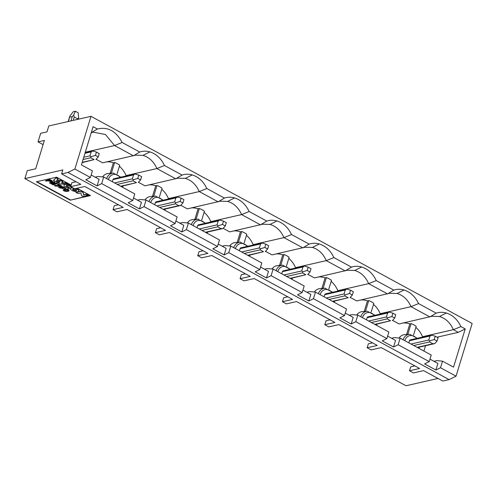 <?xml version="1.0" encoding="UTF-8"?>
<svg xmlns="http://www.w3.org/2000/svg" width="497" height="497" viewBox="0 0 497 497"><rect width="100%" height="100%" fill="white"/><g stroke="black" fill="none" stroke-linecap="round" stroke-linejoin="round"><path stroke-width="0.75" d="M438.006 378.466L406.006 385.759L24.85 178.603L27.267 170.701L35.703 168.775L44.37 140.446L38.039 141.887L40.655 133.326L46.985 131.879L48.799 125.952L90.994 116.329L472.15 323.485L456.035 376.192L440.51 367.749L442.523 361.164L453.531 367.146L465.217 328.933L460.93 326.604C457.569 319.596 452.717 315.073 446.374 313.029C442.889 312.017 439.491 312.06 436.186 313.16L418.58 303.592C415.219 296.579 410.367 292.056 404.024 290.012C400.539 288.999 397.14 289.043 393.835 290.142L376.229 280.575C372.868 273.561 368.016 269.039 361.673 266.995C358.188 265.982 354.79 266.025 351.485 267.125L333.878 257.558C330.517 250.544 325.665 246.021 319.322 243.977C315.837 242.965 312.439 243.008 309.134 244.108L291.528 234.541C288.167 227.527 283.315 223.004 276.972 220.96C273.487 219.947 270.088 219.991 266.783 221.09L249.177 211.523C245.816 204.509 240.964 199.987 234.621 197.943C231.136 196.93 227.738 196.974 224.433 198.073L206.827 188.506C203.466 181.492 198.614 176.969 192.271 174.925C188.785 173.913 185.387 173.956 182.082 175.056L164.476 165.489C161.115 158.475 156.263 153.952 149.92 151.908L142.974 155.368C149.162 157.245 153.803 161.643 156.909 168.558L164.476 165.489M24.85 178.603L62.827 169.943L61.616 173.9L67.946 172.453L74.879 169.036L90.994 116.329M38.039 141.887L43.09 144.633M67.946 172.453L449.102 379.609L442.771 381.056L423.574 370.619L413.448 372.93L409.497 370.781L419.623 368.47L381.224 347.602L371.097 349.913L367.146 347.763L377.273 345.452L338.873 324.584L328.747 326.896L324.796 324.746L334.922 322.435L296.523 301.567L286.396 303.878L282.445 301.729L292.571 299.418L254.172 278.55L244.046 280.861L240.094 278.711L250.221 276.4L211.821 255.533L201.695 257.844L197.744 255.694L207.87 253.383L169.471 232.515L159.344 234.826L155.393 232.677L165.52 230.366L127.12 209.498L116.994 211.809L113.043 209.659L123.169 207.348L84.77 186.481L74.643 188.792L70.692 186.642L80.818 184.331L61.616 173.9M119.398 166.29A22.725 18.346 -102.8 0 1 126.101 175.584L156.909 168.558L175.783 178.821L182.082 175.056M138.452 182.293L144.981 185.841L177.833 178.193L185.325 178.386L192.271 174.925M185.325 178.386C191.513 180.262 196.153 184.66 199.26 191.575L206.827 188.506M161.749 189.307A22.725 18.346 -102.8 0 1 168.452 198.601L199.26 191.575L218.133 201.838L224.433 198.073M180.802 205.311L187.332 208.858L220.183 201.21L227.676 201.403L234.621 197.943M227.676 201.403C233.863 203.279 238.504 207.678 241.61 214.592L249.177 211.523M204.099 212.325A22.725 18.346 -102.8 0 1 210.803 221.619L241.61 214.592L260.484 224.855L266.783 221.09M223.153 228.328L229.682 231.875L262.534 224.228L270.026 224.42L276.972 220.96M270.026 224.42C276.214 226.297 280.855 230.695 283.961 237.609L291.528 234.541M246.45 235.342A22.725 18.346 -102.8 0 1 253.153 244.636L283.961 237.609L302.835 247.873L309.134 244.108M265.504 251.345L272.033 254.893L304.885 247.245L312.377 247.438L319.322 243.977M312.377 247.438C318.565 249.314 323.205 253.712 326.312 260.627L333.878 257.558M288.8 258.359A22.725 18.346 -102.8 0 1 295.504 267.653L326.312 260.627L345.185 270.89L351.485 267.125M307.854 274.363L314.384 277.91L347.235 270.262L354.728 270.455L361.673 266.995M354.728 270.455C360.915 272.331 365.556 276.73 368.662 283.644L376.229 280.575M331.151 281.377A22.725 18.346 -102.8 0 1 337.854 290.67L368.662 283.644L387.536 293.907L393.835 290.142M350.205 297.38L356.734 300.927L389.586 293.28L397.078 293.472L404.024 290.012M397.078 293.472C403.266 295.348 407.907 299.747 411.013 306.661L418.58 303.592M373.502 304.394A22.725 18.346 -102.8 0 1 380.205 313.688L411.013 306.661L429.886 316.924L436.186 313.16M392.555 320.397L399.085 323.945L431.936 316.297L439.429 316.49L446.374 313.029M439.429 316.49C445.616 318.366 450.257 322.764 453.363 329.679L460.93 326.604M415.852 327.411A22.725 18.346 -102.8 0 1 422.556 336.705L453.363 329.679L458.284 332.356L465.217 328.933M458.284 332.356L437.025 337.202M425.544 345.713L423.91 351.05M433.931 361.282L436.795 360.629L442.523 361.164M429.973 359.132L437.9 363.444L435.888 370.029L440.51 367.749M91.081 132.786L97.381 129.021L93.094 126.692L81.415 164.905L92.423 170.887L90.411 177.472L85.788 179.752L97.083 185.89L101.705 183.61L132.761 200.49L128.139 202.77L139.433 208.908L144.055 206.628L175.112 223.507L170.49 225.787L181.784 231.925L186.406 229.645L217.462 246.524L212.84 248.804L224.135 254.942L228.757 252.662L259.813 269.542L255.191 271.822L266.485 277.96L271.107 275.68L302.164 292.559L297.541 294.839L308.836 300.977L313.458 298.697L344.514 315.576L339.892 317.856L351.186 323.994L355.809 321.714L386.865 338.594L382.243 340.874L393.537 347.012L398.159 344.732L429.215 361.611L424.593 363.891L435.888 370.029M91.249 132.724L93.132 132.159L105.445 134.482L114.558 145.54L122.125 142.471C116.012 131.003 107.762 126.518 97.381 129.021M85.291 152.219L114.558 145.54L133.432 155.803L139.732 152.039L122.125 142.471M96.101 159.276L102.63 162.823L135.482 155.176L142.974 155.368M149.92 151.908C146.435 150.895 143.037 150.939 139.732 152.039M113.043 209.659L114.248 205.708L118.404 204.758M70.692 186.642L71.897 182.691L76.053 181.74M409.497 370.781L410.702 366.829L414.858 365.879M367.146 347.763L368.352 343.812L372.508 342.862M324.796 324.746L326.001 320.795L330.157 319.844M282.445 301.729L283.65 297.778L287.806 296.827M240.094 278.711L241.3 274.76L245.456 273.81M197.744 255.694L198.949 251.743L203.105 250.792M155.393 232.677L156.598 228.726L160.755 227.775M90.106 195.352L70.251 200.185L90.504 195.57L77.029 188.245M71.17 185.064L56.621 177.156L36.368 181.772L70.251 200.185M70.35 199.856L36.865 181.66M144.055 206.628L146.068 200.042L177.125 216.922L175.112 223.507M146.068 200.042L140.34 199.508L137.476 200.161M133.519 198.011L141.446 202.322L139.433 208.908M101.705 183.61L103.718 177.025L134.774 193.905L132.761 200.49M103.718 177.025L97.99 176.491L95.126 177.143M91.168 174.994L99.096 179.305L97.083 185.89M398.159 344.732L400.172 338.146L431.228 355.026L429.215 361.611M400.172 338.146L394.444 337.612L391.58 338.264M387.623 336.115L395.55 340.426L393.537 347.012M355.809 321.714L357.821 315.129L388.878 332.008L386.865 338.594M357.821 315.129L352.093 314.595L349.229 315.247M345.272 313.098L353.199 317.409L351.186 323.994M313.458 298.697L315.471 292.112L346.527 308.991L344.514 315.576M315.471 292.112L309.743 291.577L306.879 292.23M302.921 290.08L310.849 294.392L308.836 300.977M271.107 275.68L273.12 269.094L304.176 285.974L302.164 292.559M273.12 269.094L267.392 268.56L264.528 269.212M260.571 267.063L268.498 271.374L266.485 277.96M228.757 252.662L230.77 246.077L261.826 262.956L259.813 269.542M230.77 246.077L225.042 245.543L222.178 246.195M218.22 244.046L226.147 248.357L224.135 254.942M186.406 229.645L188.419 223.06L219.475 239.939L217.462 246.524M188.419 223.06L182.691 222.526L179.827 223.178M175.87 221.028L183.797 225.34L181.784 231.925M106.799 161.873A22.725 18.346 -102.8 0 1 113.372 162.767L114.639 162.482A22.725 18.346 -102.8 0 1 119.721 165.246L117.081 173.875M126.101 175.584L126.611 175.857M149.15 184.89A22.725 18.346 -102.8 0 1 155.723 185.785L156.99 185.499A22.725 18.346 -102.8 0 1 162.072 188.264L159.431 196.893M168.452 198.601L168.961 198.875M191.5 207.908A22.725 18.346 -102.8 0 1 198.073 208.802L199.34 208.516A22.725 18.346 -102.8 0 1 204.422 211.281L201.782 219.91M210.803 221.619L211.312 221.892M233.851 230.925A22.725 18.346 -102.8 0 1 240.424 231.819L241.691 231.534A22.725 18.346 -102.8 0 1 246.773 234.298L244.133 242.927M253.153 244.636L253.663 244.909M276.202 253.942A22.725 18.346 -102.8 0 1 282.774 254.837L284.042 254.551A22.725 18.346 -102.8 0 1 289.124 257.316L286.483 265.945M295.504 267.653L296.013 267.926M318.552 276.959A22.725 18.346 -102.8 0 1 325.125 277.854L326.392 277.568A22.725 18.346 -102.8 0 1 331.474 280.333L328.834 288.962M337.854 290.67L338.364 290.944M360.903 299.977A22.725 18.346 -102.8 0 1 367.476 300.871L368.743 300.586A22.725 18.346 -102.8 0 1 373.825 303.35L371.184 311.979M380.205 313.688L380.714 313.961M403.253 322.994A22.725 18.346 -102.8 0 1 409.826 323.889L411.094 323.603A22.725 18.346 -102.8 0 1 416.175 326.361L413.535 334.997M422.556 336.705L423.065 336.978M75.55 188.587A4.398 1.503 17 0 1 78.812 191.146A4.398 1.503 17 0 1 77.992 191.699A4.398 1.503 17 0 1 73.065 190.904A4.398 1.503 17 0 1 70.4 188.574L70.499 188.245A4.398 1.503 17 0 1 72.456 187.605M76.159 188.444A4.398 1.503 17 0 1 78.911 190.817L78.812 191.146M66.648 184.157A4.436 1.516 17 0 1 70.829 185.468L71.015 185.567M66.343 185.617A2.075 0.708 -163 0 0 67.12 186.313L69.195 187.437L69.481 188.127M72.438 187.593L69.369 186.108A2.075 0.708 -163 0 0 66.598 185.505A2.075 0.708 -163 0 0 66.231 185.76A2.075 0.708 -163 0 0 67.02 186.642L69.095 187.767L69.381 188.456L68.716 188.612L65.66 186.953A4.436 1.516 17 0 1 63.976 185.07L64.076 184.741A4.436 1.516 17 0 1 64.877 184.188A4.436 1.516 17 0 1 65.188 184.138M76.147 192.264L81.21 191.109L83.061 192.115L83.595 194.737L85.956 194.203L88.435 195.035L83.272 196.52L81.458 195.538L80.918 192.911L78.582 193.445L76.992 193.109L76.147 192.264M56.155 181.784L56.254 181.455L58.77 181.486L57.733 182.641L56.155 181.784L58.671 181.815M54.608 185.71L60.41 185.99L57.571 184.449L58.118 184.014L61.647 185.934L61.547 186.263L55.329 186.102L54.608 185.71L54.707 185.381L59.634 185.567M63.206 189.972L64.691 188.99C67.219 188.835 68.679 189.295 69.077 190.376L68.977 190.705C68.834 191.749 63.548 191.736 63.206 189.972L64.591 189.32C67.12 189.164 68.58 189.624 68.977 190.705M58.59 187.506L58.975 186.903L59.696 187.195L59.404 187.736L62.572 188.506L60.056 187.089L62.902 186.617L65.511 188.034L64.97 188.469L62.852 187.319L61.466 187.381L63.43 188.73L59.597 187.524M59.522 187.58L62.541 188.32M62.33 187.35L63.43 188.73M53.365 183.269L56.391 183.058L57.416 183.617L53.092 184.909L52.533 184.219L53.788 183.933M52.434 184.549L55.447 183.865L51.576 184.083L51.148 183.468L52.44 182.815M51.048 183.797L53.266 182.679L50.191 183.331L49.632 182.641L53.85 181.678L54.875 182.231L54.769 182.567L52.8 183.548M45.432 180.746L49.65 179.784L51.371 180.715C52.471 181.337 52.626 181.753 51.837 181.958L47.849 180.778L46.196 181.156L45.432 180.746L49.756 179.454L51.471 180.386C52.57 181.007 52.725 181.424 51.936 181.629M56.938 180.069L60.485 180.15L62.821 181.156L62.839 181.815L61.516 183.07L65.262 183.138L65.362 182.809L67.84 183.84L67.735 184.17L60.361 184.07L58.441 183.026L59.87 181.48M61.858 182.747L65.362 182.809M58.441 183.026L60.125 181.486L55.447 181.399L53.521 180.355L53.626 180.026L56.372 177.609L58.093 178.752L56.583 180.392L60.386 180.479L60.485 180.15M102.612 176.92A10.996 8.878 -102.8 0 1 108.34 173.478L113.148 173.111A10.282 8.3 77.2 0 0 106.65 178.616M110.141 173.341L113.372 162.767M111.347 173.248L114.639 162.482M144.962 199.937A10.996 8.878 -102.8 0 1 150.69 196.495L155.499 196.129A10.282 8.3 -102.8 0 1 155.629 196.122A10.282 8.3 -102.8 0 1 155.915 196.11M152.492 196.358L155.723 185.785M153.697 196.265L156.99 185.499M187.313 222.954A10.996 8.878 -102.8 0 1 193.041 219.512L197.849 219.146A10.282 8.3 -102.8 0 1 197.98 219.14A10.282 8.3 -102.8 0 1 198.266 219.127M194.843 219.376L198.073 208.802M196.048 219.283L199.34 208.516M229.664 245.972A10.996 8.878 -102.8 0 1 235.392 242.53L240.2 242.163A10.282 8.3 -102.8 0 1 240.331 242.157A10.282 8.3 -102.8 0 1 240.616 242.145M237.193 242.393L240.424 231.819M238.398 242.3L241.691 231.534M272.014 268.989A10.996 8.878 -102.8 0 1 277.742 265.547L282.551 265.181A10.282 8.3 -102.8 0 1 282.681 265.174A10.282 8.3 -102.8 0 1 282.967 265.162M279.544 265.41L282.774 254.837M280.749 265.317L284.042 254.551M314.365 292.006A10.996 8.878 -102.8 0 1 320.093 288.564L324.901 288.198A10.282 8.3 -102.8 0 1 325.032 288.192A10.282 8.3 -102.8 0 1 325.318 288.179M321.894 288.428L325.125 277.854M323.1 288.335L326.392 277.568M356.716 315.023A10.996 8.878 -102.8 0 1 362.443 311.582L367.252 311.215L374.986 315.272M364.245 311.445L367.476 300.871M365.45 311.352L368.743 300.586M399.066 338.041A10.996 8.878 -102.8 0 1 404.794 334.599L409.603 334.232L417.337 338.289M406.596 334.462L409.826 323.889M407.801 334.369L411.094 323.603M60.386 180.479L62.839 181.815M65.262 183.138L66.641 183.579L66.741 183.25M66.641 183.579L67.735 184.17M53.521 180.355L56.372 177.609M56.273 177.938L57.366 178.535L57.472 178.206M57.366 178.535L57.944 179.162M61.193 180.653L61.293 180.324M52.421 181.337L51.837 181.958M49.65 179.784L49.756 179.454M49.526 182.971L53.85 181.678M53.751 182.008L54.769 182.567M52.775 183.629L56.391 183.058M56.291 183.387L57.317 183.946M58.975 186.903L58.876 187.232M60.056 187.089L62.902 186.617M62.802 186.947L65.411 188.363M57.571 184.449L58.118 184.014M58.019 184.344L61.547 186.263M76.041 192.594L81.21 191.109M81.104 191.438L82.962 192.445L83.061 192.115M82.962 192.445L83.595 194.737M83.496 195.066L85.956 194.203M85.857 194.532L87.453 194.886L87.553 194.557M87.453 194.886L88.336 195.364M63.976 185.07A4.436 1.516 17 0 1 64.778 184.517A4.436 1.516 17 0 1 70.729 185.797L70.916 185.897M69.095 187.767L69.195 187.437M69.71 187.972L69.381 188.456M64.778 184.517L64.877 184.188M70.4 188.574A4.398 1.503 17 0 1 73.202 188.009M51.079 181.548L48.315 180.672L49.942 180.299L51.079 181.548L51.446 181.349M65.43 189.661C67.107 189.574 68.033 189.817 68.213 190.394C66.933 191.32 65.548 191.258 64.057 190.221L65.43 189.661M76.19 190.718A2.056 0.702 17 0 1 73.885 190.345A2.056 0.702 17 0 1 72.637 189.258A2.056 0.702 17 0 1 74.811 189.183A2.056 0.702 17 0 1 76.575 190.457A2.056 0.702 17 0 1 76.19 190.718M51.365 181.163L48.812 180.56M68.195 190.245C67.02 190.941 65.672 190.879 64.163 190.065M76.563 190.276A2.056 0.702 17 0 1 76.289 190.388A2.056 0.702 17 0 1 74.221 190.109A2.056 0.702 17 0 1 72.748 189.108M74.879 169.036L90.411 177.472M449.102 379.609L456.035 376.192M77.464 119.417L77.644 118.833L74.258 116.994L73.221 120.386M77.644 118.833L78.638 117.882L78.271 119.23M70.959 120.901L72.282 116.571L73.649 115.174L75.364 111.241L73.252 111.719L69.928 116.025L68.431 121.473M72.282 116.571L69.754 117.149M73.649 115.174L74.258 116.994M75.364 111.241L78.184 112.776L78.638 117.882M411.013 344.036L428.781 339.985L429.992 336.034L409.453 340.718L408.807 342.837M409.453 340.718A1.466 1.187 -102.8 0 1 410.255 339.898L431.377 335.084M114.558 182.921L132.326 178.864L133.538 174.913L112.999 179.597L112.353 181.716M112.999 179.597A1.466 1.187 -102.8 0 1 113.807 178.783L134.923 173.962M156.909 205.938L174.677 201.881L175.888 197.93L155.35 202.614L154.704 204.733M155.35 202.614A1.466 1.187 -102.8 0 1 156.157 201.801L177.274 196.98M199.26 228.955L217.027 224.899L218.239 220.948L197.7 225.632L197.054 227.75M197.7 225.632A1.466 1.187 -102.8 0 1 198.508 224.818L219.624 219.997M241.61 251.973L259.378 247.916L260.59 243.965L240.051 248.649L239.405 250.768M240.051 248.649A1.466 1.187 -102.8 0 1 240.859 247.835L261.975 243.014M283.961 274.984L301.729 270.933L302.94 266.982L282.402 271.666L281.756 273.785M282.402 271.666A1.466 1.187 -102.8 0 1 283.209 270.853L304.326 266.032M326.312 298.001L344.079 293.951L345.291 290L324.752 294.684L324.106 296.802M324.752 294.684A1.466 1.187 -102.8 0 1 325.554 293.87L346.676 289.049M368.662 321.019L386.43 316.968L387.641 313.017L367.103 317.701L366.457 319.819M367.103 317.701A1.466 1.187 -102.8 0 1 367.904 316.887L389.027 312.066M417.12 347.36L432.899 343.762L429.507 341.917L413.734 345.514M82.198 162.333L94.095 159.624L90.703 157.779L83.055 159.525M83.745 157.269L89.976 155.847L91.187 151.896L84.956 153.318M120.665 186.238L136.445 182.641L133.053 180.796L117.28 184.393M163.016 209.256L178.796 205.659L175.404 203.813L159.63 207.411M205.367 232.273L221.146 228.676L217.754 226.831L201.981 230.428M247.717 255.29L263.497 251.693L260.105 249.848L244.331 253.445M290.068 278.308L305.848 274.711L302.456 272.865L286.682 276.462M332.418 301.325L348.198 297.728L344.806 295.883L329.033 299.48M374.769 324.342L390.549 320.745L387.157 318.9L371.383 322.497M431.526 335.332L429.992 336.034M435.242 336.233L434.235 339.526L437.056 341.06L438.062 337.767L435.242 336.233L431.526 335.071M437.056 341.06L434.738 343.601L432.899 343.762M417.48 347.552L434.738 343.601M434.235 339.526L429.75 340.886L429.507 341.917M428.781 339.985L429.75 340.886M94.095 159.624L82.104 162.631M98.251 156.922L99.257 153.629L96.437 152.094L95.43 155.387L98.251 156.922L95.933 159.462M95.43 155.387L90.945 156.748L90.703 157.779M89.976 155.847L90.945 156.748M96.437 152.094L92.728 150.933L91.187 151.896M136.445 182.641L121.026 186.431M140.601 179.939L141.608 176.646L138.787 175.112L137.781 178.404L140.601 179.939L138.284 182.48M137.781 178.404L133.295 179.765L133.053 180.796M132.326 178.864L133.295 179.765M138.787 175.112L135.078 173.95L133.538 174.913M181.138 198.129L180.131 201.422L182.952 202.956L183.958 199.664L181.138 198.129L177.429 196.967L175.888 197.93M174.677 201.881L175.646 202.782L175.404 203.813M180.131 201.422L175.646 202.782M182.952 202.956L180.635 205.497L178.796 205.659M163.376 209.448L180.635 205.497M223.488 221.146L222.482 224.439L225.303 225.973L226.309 222.681L223.488 221.146L219.78 219.985L218.239 220.948M217.027 224.899L217.997 225.8L217.754 226.831M222.482 224.439L217.997 225.8M225.303 225.973L222.985 228.514L221.146 228.676M205.727 232.466L222.985 228.514M263.497 251.693L248.078 255.483M267.653 248.991L268.66 245.698L265.839 244.164L264.833 247.456L267.653 248.991L265.336 251.532M264.833 247.456L260.347 248.817L260.105 249.848M259.378 247.916L260.347 248.817M265.839 244.164L262.124 243.002L260.59 243.965M305.848 274.711L290.428 278.5M310.004 272.008L311.01 268.715L308.19 267.181L307.183 270.474L310.004 272.008L307.686 274.549M307.183 270.474L302.698 271.834L302.456 272.865M301.729 270.933L302.698 271.834M308.19 267.181L304.475 266.019L302.94 266.982M348.198 297.728L332.779 301.517M352.354 295.025L353.361 291.733L350.54 290.198L349.534 293.491L352.354 295.025L350.037 297.566M349.534 293.491L345.048 294.851L344.806 295.883M344.079 293.951L345.048 294.851M350.54 290.198L346.825 289.037L345.291 290M390.549 320.745L375.129 324.535M394.705 318.043L395.711 314.75L392.891 313.216L391.884 316.508L394.705 318.043L392.388 320.584M391.884 316.508L387.399 317.869L387.157 318.9M386.43 316.968L387.399 317.869M392.891 313.216L389.176 312.054L387.641 313.017M403.104 339.737A10.282 8.3 -102.8 0 1 409 334.307A10.282 8.3 -102.8 0 1 409.603 334.232M120.883 177.168L113.291 173.099A10.282 8.3 77.2 0 0 113.148 173.111L113.291 173.099A10.282 8.3 77.2 0 1 113.564 173.093M120.168 177.33A8.822 7.12 77.2 0 0 114.217 174.372A8.822 7.12 77.2 0 0 108.383 179.56M121.97 186.947A8.822 7.12 77.2 0 0 122.181 186.17M51.471 180.386L51.371 180.715M64.691 188.99L64.591 189.32M70.829 185.468L70.729 185.797M67.02 186.642L67.12 186.313M149.001 201.633A10.282 8.3 -102.8 0 1 155.499 196.129L163.233 200.185M191.351 224.65A10.282 8.3 -102.8 0 1 197.849 219.146L205.584 223.203M233.702 247.668A10.282 8.3 -102.8 0 1 240.2 242.163L247.935 246.22M276.052 270.685A10.282 8.3 -102.8 0 1 282.551 265.181L290.285 269.237M318.403 293.702A10.282 8.3 -102.8 0 1 324.901 288.198L332.636 292.255M360.754 316.719A10.282 8.3 -102.8 0 1 367.252 311.215M416.616 338.451A8.822 7.12 77.2 0 0 410.044 335.562A8.822 7.12 77.2 0 0 404.838 340.681M418.424 348.062A8.822 7.12 77.2 0 0 418.636 347.291M376.074 325.044A8.822 7.12 77.2 0 0 376.285 324.274M374.266 315.433A8.822 7.12 77.2 0 0 362.487 317.664M331.921 292.416A8.822 7.12 77.2 0 0 325.97 289.459A8.822 7.12 77.2 0 0 320.136 294.646M333.723 302.027A8.822 7.12 77.2 0 0 333.934 301.257M289.571 269.399A8.822 7.12 77.2 0 0 283.619 266.442A8.822 7.12 77.2 0 0 277.786 271.629M291.372 279.01A8.822 7.12 77.2 0 0 291.584 278.239M247.22 246.382A8.822 7.12 77.2 0 0 241.269 243.424A8.822 7.12 77.2 0 0 235.435 248.612M249.022 255.992A8.822 7.12 77.2 0 0 249.233 255.222M204.87 223.364A8.822 7.12 77.2 0 0 198.918 220.407A8.822 7.12 77.2 0 0 193.084 225.595M206.671 232.975A8.822 7.12 77.2 0 0 206.882 232.205M162.519 200.347A8.822 7.12 77.2 0 0 156.567 197.39A8.822 7.12 77.2 0 0 150.734 202.577M164.321 209.958A8.822 7.12 77.2 0 0 164.532 209.187M49.178 180.759L49.073 181.088M122.61 187.294L122.902 186.002M62.982 181.38L62.877 181.709M419.356 347.123L419.064 348.416M377.006 324.106L376.714 325.398M334.363 302.381L334.655 301.089M292.012 279.364L292.304 278.072M249.662 256.346L249.954 255.054M207.311 233.329L207.603 232.037M164.961 210.312L165.252 209.02M69.692 116.64L68.195 121.529M92.572 150.945L85.161 152.635"/></g></svg>
